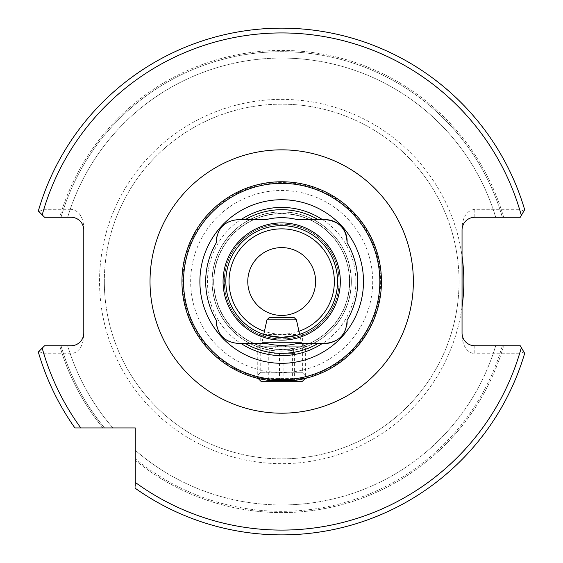 <?xml version="1.0" encoding="UTF-8"?>
<svg xmlns="http://www.w3.org/2000/svg" width="563" height="563" viewBox="0 0 563 563"><rect width="100%" height="100%" fill="white"/><g stroke="black" fill="none" stroke-linecap="round" stroke-linejoin="round"><path stroke-width="0.42" stroke-dasharray="2.81 2.11" d="M381.447 281.521A99.75 99.75 0 0 0 281.69 181.765A99.75 99.75 0 0 0 181.94 281.521A99.75 99.75 0 0 0 281.69 381.271A99.75 99.75 0 0 0 381.447 281.521A99.75 99.75 0 0 1 281.69 381.271A99.75 99.75 0 0 1 181.94 281.521M302.641 333.303L302.641 372.291L308.067 377.717M260.746 333.303L260.746 372.291L302.641 372.291L260.746 372.291L255.321 377.717L270.958 380.694M263.73 334.415L299.657 334.415L301.465 342.564L261.922 342.564L301.465 342.564L305.632 346.738L257.755 346.738L305.632 346.738L305.632 378.076L257.755 378.076L305.632 378.076L305.266 378.442L258.121 378.442L257.755 378.076L257.755 346.738L261.922 342.564L263.73 334.415M216.312 242.752A76.012 76.012 0 0 0 216.312 320.284M216.656 325.956A21.549 21.549 0 0 0 237.804 343.367L265.856 343.367A63.844 63.844 0 0 0 297.524 343.367L325.583 343.367M224.236 281.521A57.454 57.454 0 0 1 281.69 224.06A57.454 57.454 0 0 1 339.151 281.521A57.454 57.454 0 0 1 281.69 338.975A57.454 57.454 0 0 1 224.236 281.521A57.454 57.454 0 0 1 281.69 224.06A57.454 57.454 0 0 1 339.151 281.521A57.454 57.454 0 0 1 281.69 338.975A57.454 57.454 0 0 1 224.236 281.521A57.454 57.454 0 0 1 281.69 224.06A57.454 57.454 0 0 1 339.151 281.521A57.454 57.454 0 0 1 281.69 338.975A57.454 57.454 0 0 1 224.236 281.521M225.833 281.521A55.864 55.864 0 0 1 281.69 225.657A55.864 55.864 0 0 1 337.554 281.521A55.864 55.864 0 0 1 281.69 337.378A55.864 55.864 0 0 1 225.833 281.521A55.864 55.864 0 0 1 281.69 225.657A55.864 55.864 0 0 1 337.554 281.521A55.864 55.864 0 0 1 281.69 337.378A55.864 55.864 0 0 1 225.833 281.521A55.864 55.864 0 0 1 281.69 225.657A55.864 55.864 0 0 1 337.554 281.521A55.864 55.864 0 0 1 281.69 337.378A55.864 55.864 0 0 1 225.833 281.521M213.863 281.521A67.834 67.834 0 0 1 281.69 213.687A67.834 67.834 0 0 1 349.524 281.521A67.834 67.834 0 0 1 281.69 349.349A67.834 67.834 0 0 1 213.863 281.521A67.834 67.834 0 0 1 281.69 213.687A67.834 67.834 0 0 1 349.524 281.521A67.834 67.834 0 0 1 281.69 349.349A67.834 67.834 0 0 1 213.863 281.521A67.834 67.834 0 0 1 281.69 213.687A67.834 67.834 0 0 1 349.524 281.521M212.068 281.521A69.629 69.629 0 0 1 281.69 211.892A69.629 69.629 0 0 1 351.319 281.521A69.629 69.629 0 0 1 281.69 351.143A69.629 69.629 0 0 1 212.068 281.521A69.629 69.629 0 0 1 281.69 211.892A69.629 69.629 0 0 1 351.319 281.521A69.629 69.629 0 0 1 281.69 351.143A69.629 69.629 0 0 1 212.068 281.521A69.629 69.629 0 0 1 281.69 211.892A69.629 69.629 0 0 1 351.319 281.521A69.629 69.629 0 0 1 281.69 351.143A69.629 69.629 0 0 1 212.068 281.521M247.776 281.521A33.914 33.914 0 0 1 281.69 247.6A33.914 33.914 0 0 1 315.611 281.521A33.914 33.914 0 0 1 281.69 315.435A33.914 33.914 0 0 1 247.776 281.521M104.331 281.521A177.359 177.359 0 0 1 281.69 104.162A177.359 177.359 0 0 1 459.049 281.521A177.359 177.359 0 0 1 281.69 458.873A177.359 177.359 0 0 1 104.331 281.521A177.359 177.359 0 0 1 281.69 104.162A177.359 177.359 0 0 1 459.049 281.521A177.359 177.359 0 0 1 281.69 458.873A177.359 177.359 0 0 1 104.331 281.521A177.359 177.359 0 0 0 281.69 458.873A177.359 177.359 0 0 0 459.049 281.521M521.324 347.61L520.247 345.759L503.674 345.759A231.09 231.09 0 0 1 135.261 460.288L135.261 427.95L74.928 427.95A253.371 253.371 0 0 1 38.326 352.016L42.204 348.138M83.788 335.682L83.788 332.986C82.972 340.692 78.714 344.943 71.015 345.759L67.68 345.759A223.441 223.441 0 0 0 112.924 427.95L104.556 427.95L112.924 427.95A223.441 223.441 0 0 1 67.68 345.759L59.713 345.759A231.09 231.09 0 0 0 102.923 427.95L104.556 427.95L102.923 427.95A231.09 231.09 0 0 1 59.713 345.759L44.583 345.759L38.896 351.446L43.837 353.74L71.015 353.74C78.714 352.593 82.972 346.569 83.788 335.682L83.788 227.353C82.972 216.466 78.714 210.449 71.015 209.295L71.015 217.276L44.583 217.276L59.713 217.276A231.09 231.09 0 0 1 503.674 217.276L520.247 217.276L503.674 217.276A231.09 231.09 0 0 0 59.713 217.276L67.68 217.276A223.441 223.441 0 0 1 495.7 217.276A223.441 223.441 0 0 0 67.68 217.276L44.583 217.276L38.326 211.026A253.371 253.371 0 0 1 524.674 209.71L520.247 217.276L524.674 209.71L520.247 217.276L474.813 217.276C467.114 218.092 462.856 222.343 462.04 230.049L462.04 227.353C462.856 216.466 467.114 210.449 474.813 209.295L519.55 209.295L523.9 211.019M74.928 427.95A253.371 253.371 0 0 1 38.326 352.016A253.371 253.371 0 0 0 74.928 427.95M71.015 209.295L43.837 209.295L38.896 211.589L38.326 211.026A253.371 253.371 0 0 1 524.674 209.71A253.371 253.371 0 0 0 38.326 211.026M42.204 214.897L38.896 211.589M524.674 353.332A253.371 253.371 0 0 1 135.261 488.283A253.371 253.371 0 0 0 524.674 353.332L520.247 345.759L524.674 353.332A253.371 253.371 0 0 1 135.261 488.283L135.261 450.287A223.441 223.441 0 0 0 495.7 345.759A223.441 223.441 0 0 1 135.261 450.287L135.261 460.288A231.09 231.09 0 0 0 503.674 345.759L474.813 345.759C467.114 344.943 462.856 340.692 462.04 332.986L462.04 227.353M462.04 335.682C462.856 346.569 467.114 352.593 474.813 353.74L474.813 345.759M523.9 352.016L519.55 353.74L474.813 353.74M135.261 488.283L135.261 486.024M71.015 217.276C78.714 218.092 82.972 222.343 83.788 230.049L83.788 227.353M216.656 237.072A21.549 21.549 0 0 1 237.804 219.669L265.856 219.669A63.844 63.844 0 0 1 297.524 219.669L322.5 219.669M329.897 342.93A21.549 21.549 0 0 0 346.949 324.626M347.075 320.284A76.012 76.012 0 0 0 347.075 242.752M274.125 353.339L294.611 353.339L274.125 353.339M277.446 349.349L293.661 349.349L277.446 349.349M268.769 381.123C272.309 378.716 275.877 378.716 279.48 381.123L285.941 379.272L292.401 381.123L293.816 379.434L294.611 381.123C291.078 378.716 287.503 378.716 283.907 381.123L277.446 379.272L270.979 381.123L269.564 379.434L268.769 381.123L268.769 353.339M276.736 381.271L295.659 381.271L276.736 381.271M294.027 317.426L269.36 317.426M296.419 319.819L266.968 319.819M302.444 381.271L260.943 381.271M283.907 353.339L283.907 381.123M294.611 353.339L294.611 381.123M270.979 353.339L270.979 381.123M279.48 353.339L279.48 381.123M292.401 353.339L292.401 381.123M224.398 281.521A57.292 57.292 0 0 1 281.69 224.222A57.292 57.292 0 0 1 338.989 281.521A57.292 57.292 0 0 1 281.69 338.813A57.292 57.292 0 0 1 224.398 281.521M212.174 281.521A69.516 69.516 0 0 1 281.69 211.998A69.516 69.516 0 0 1 351.213 281.521A69.516 69.516 0 0 1 281.69 351.038A69.516 69.516 0 0 1 212.174 281.521M213.659 281.521A68.032 68.032 0 0 1 281.69 213.49A68.032 68.032 0 0 1 349.722 281.521A68.032 68.032 0 0 1 281.69 349.546A68.032 68.032 0 0 1 213.659 281.521M462.04 307.032A182.145 182.145 0 0 1 268.903 463.215A182.145 182.145 0 0 1 99.545 281.521A182.145 182.145 0 0 1 268.903 99.82A182.145 182.145 0 0 1 462.04 256.003M380.616 281.521A98.926 98.926 0 0 1 281.69 380.447A98.926 98.926 0 0 1 182.764 281.521A98.926 98.926 0 0 1 281.69 182.588A98.926 98.926 0 0 1 380.616 281.521M372.72 281.521A91.03 91.03 0 0 1 281.69 372.551A91.03 91.03 0 0 1 190.66 281.521A91.03 91.03 0 0 1 281.69 190.491A91.03 91.03 0 0 1 372.72 281.521M355.907 281.521A74.217 74.217 0 0 1 281.69 355.732A74.217 74.217 0 0 1 207.48 281.521A74.217 74.217 0 0 1 281.69 207.304A74.217 74.217 0 0 1 355.907 281.521M80.819 427.95A248.579 248.579 0 0 1 43.837 353.74M104.556 427.95A229.831 229.831 0 0 1 61.022 345.759A229.831 229.831 0 0 0 104.556 427.95M112.924 427.95A223.441 223.441 0 0 1 67.68 345.759M43.837 209.295A248.579 248.579 0 0 1 519.55 209.295M61.022 217.276A229.831 229.831 0 0 1 502.358 217.276A229.831 229.831 0 0 0 61.022 217.276M67.68 217.276A223.441 223.441 0 0 1 495.7 217.276M519.55 353.74A248.579 248.579 0 0 1 135.261 482.385M502.358 345.759A229.831 229.831 0 0 1 135.261 458.655A229.831 229.831 0 0 0 502.358 345.759M495.7 345.759A223.441 223.441 0 0 1 135.261 450.287M474.813 217.276L474.813 209.295M71.015 345.759L71.015 353.74M298.96 331.276A52.669 52.669 0 0 1 264.427 331.276M269.719 353.339L269.719 349.349L281.69 344.992L293.661 349.349L293.661 353.339M269.564 379.434L267.728 381.271M293.823 379.434L295.659 381.271"/><path stroke-width="0.84" d="M260.746 333.303L263.73 334.415L266.968 319.819L296.419 319.819L299.657 334.415L302.641 333.303L296.504 335.379L281.704 337.378L266.869 335.372L260.746 333.303M270.958 380.694L296.947 380.095L308.067 377.717L305.266 378.442L302.444 381.271L260.943 381.271L258.121 378.442L255.321 377.717M216.312 242.752L216.255 241.217A21.549 21.549 0 0 0 216.312 242.752A76.012 76.012 0 0 0 216.312 320.284A21.549 21.549 0 0 0 216.656 325.956M216.656 237.072A21.549 21.549 0 0 0 216.255 241.217C217.578 228.128 224.757 220.942 237.804 219.669L240.887 219.669A74.098 74.098 0 0 1 322.5 219.669L325.583 219.669C339.362 221.196 346.526 228.895 347.075 242.752A76.012 76.012 0 0 1 347.075 320.284C346.526 334.148 339.362 341.84 325.583 343.367L322.5 343.367A74.098 74.098 0 0 1 240.887 343.367L237.804 343.367C224.757 342.086 217.578 334.908 216.255 321.818L216.312 320.284M379.849 281.521A98.152 98.152 0 0 1 281.69 379.673A98.152 98.152 0 0 1 183.538 281.521A98.152 98.152 0 0 1 281.69 183.362A98.152 98.152 0 0 1 379.849 281.521M381.447 281.521A99.75 99.75 0 0 1 281.69 381.271A99.75 99.75 0 0 1 181.94 281.521A99.75 99.75 0 0 1 281.69 181.765A99.75 99.75 0 0 1 381.447 281.521M225.833 281.521A55.864 55.864 0 0 1 281.69 225.657A55.864 55.864 0 0 1 337.554 281.521A55.864 55.864 0 0 1 281.69 337.378A55.864 55.864 0 0 1 225.833 281.521M223.068 281.521A58.622 58.622 0 0 1 281.69 222.892A58.622 58.622 0 0 1 340.319 281.521A58.622 58.622 0 0 1 281.69 340.143A58.622 58.622 0 0 1 223.068 281.521M199.893 281.521A81.797 81.797 0 0 1 281.69 199.724A81.797 81.797 0 0 1 363.487 281.521A81.797 81.797 0 0 1 281.69 363.311A81.797 81.797 0 0 1 199.893 281.521M247.776 281.521A33.914 33.914 0 0 1 281.69 247.6A33.914 33.914 0 0 1 315.611 281.521A33.914 33.914 0 0 1 281.69 315.435A33.914 33.914 0 0 1 247.776 281.521M462.04 307.032A182.145 182.145 0 0 0 462.04 256.003M322.5 343.367L318.208 343.367A71.818 71.818 0 0 1 245.179 343.367L240.887 343.367M318.208 343.367L297.524 343.367A63.844 63.844 0 0 1 265.856 343.367L245.179 343.367M135.261 482.385A248.579 248.579 0 0 0 521.324 347.61L524.674 353.332A253.371 253.371 0 0 1 135.261 488.283A253.371 253.371 0 0 0 524.674 353.332L520.247 345.759L474.813 345.759A12.766 12.766 0 0 1 462.04 332.986L462.04 230.049A12.766 12.766 0 0 1 474.813 217.276L520.247 217.276L524.674 209.71A253.371 253.371 0 0 0 38.326 211.026L44.583 217.276L71.015 217.276A12.766 12.766 0 0 1 83.788 230.049L83.788 332.986A12.766 12.766 0 0 1 71.015 345.759L44.583 345.759L38.326 352.016A253.371 253.371 0 0 0 74.928 427.95L135.261 427.95L135.261 486.024M80.819 427.95A248.579 248.579 0 0 1 42.204 348.138L38.896 351.446M524.674 209.71A253.371 253.371 0 0 0 38.326 211.026L42.204 214.897A248.579 248.579 0 0 1 521.324 215.432M240.887 219.669L245.179 219.669A71.818 71.818 0 0 1 318.208 219.669L325.583 219.669A21.549 21.549 0 0 1 347.075 242.752M245.179 219.669L265.856 219.669A63.844 63.844 0 0 1 297.524 219.669L318.208 219.669M325.583 343.367A21.549 21.549 0 0 0 329.897 342.93M346.949 324.626A21.549 21.549 0 0 0 347.075 320.284M266.968 319.819L269.36 317.426L294.027 317.426L296.419 319.819M150.018 281.521A131.672 131.672 0 0 1 281.69 149.842A131.672 131.672 0 0 1 413.362 281.521A131.672 131.672 0 0 1 281.69 413.193A131.672 131.672 0 0 1 150.018 281.521M264.427 331.276A52.669 52.669 0 0 1 281.69 228.852A52.669 52.669 0 0 1 298.96 331.276M74.928 427.95A253.371 253.371 0 0 1 38.326 352.016"/></g></svg>
